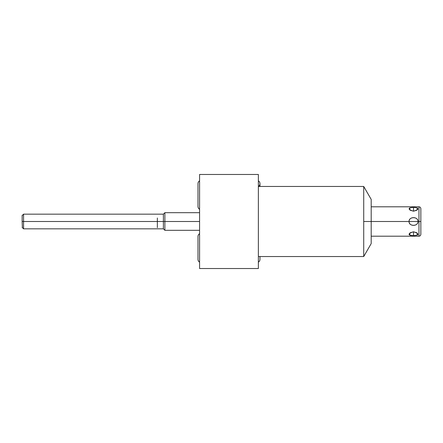 <?xml version="1.0" encoding="UTF-8"?>
<svg xmlns="http://www.w3.org/2000/svg" width="443" height="443" viewBox="0 0 443 443"><rect width="100%" height="100%" fill="white"/><g stroke="black" fill="none" stroke-linecap="round" stroke-linejoin="round"><path stroke-width="0.66" d="M258.369 186.464L363.72 186.464L371.19 199.394L371.19 221.5L409.044 221.5C408.723 226.556 418.292 226.561 417.982 221.5L418.967 221.5L418.967 236.197L418.967 206.803L371.19 206.803L371.19 221.5L363.72 221.5L363.72 256.536L258.369 256.536L363.72 256.536L363.72 186.464L258.369 186.464L363.72 186.464L363.72 221.5L371.19 221.5L371.19 243.606L363.72 256.536L258.369 256.536M199.583 174.47L199.583 268.53L258.369 268.53L199.583 268.53L199.583 174.47L258.369 174.47L199.583 174.47L199.583 268.53L258.369 268.53L258.369 174.47L258.369 268.53L258.369 174.47L199.583 174.47M420.85 221.5L418.967 221.5L418.967 206.803C420.114 206.914 420.739 207.54 420.85 208.686L420.85 221.5L418.967 221.5L420.85 221.5L420.85 234.314C420.739 235.46 420.114 236.086 418.967 236.197L371.19 236.197M413.513 231.8L413.513 235.731C419.383 234.94 419.383 233.633 413.513 231.8C407.649 233.627 407.649 234.94 413.513 235.731C419.383 234.94 419.383 233.633 413.513 231.8L410.035 232.819L409.576 235.05L413.513 235.731L413.513 231.8L413.513 235.731L417.45 235.05L416.99 232.819L413.513 231.8C407.649 233.627 407.649 234.94 413.513 235.731L413.845 235.726M371.19 221.5L409.044 221.5C408.739 216.433 418.319 216.455 417.982 221.5C418.292 226.561 408.723 226.556 409.044 221.5L417.982 221.5L409.044 221.5C409.099 226.65 417.932 226.65 417.982 221.5C417.932 216.35 409.099 216.35 409.044 221.5L417.982 221.5C418.319 216.455 408.739 216.433 409.044 221.5L363.72 221.5L363.72 256.536M413.513 207.269C407.649 208.06 407.649 209.367 413.513 211.2C419.383 209.367 419.383 208.06 413.513 207.269L409.576 207.95L410.035 210.181L413.513 211.2L413.513 207.269L413.513 211.2L416.99 210.181L417.45 207.95L413.513 207.269C407.649 208.06 407.649 209.367 413.513 211.2C419.383 209.367 419.383 208.06 413.513 207.269L413.513 211.2M199.583 230.316L164.879 230.316L164.879 221.5L199.583 221.5L164.879 221.5L164.879 230.316L163.395 228.837L163.395 221.5L164.879 221.5L164.879 212.684L164.879 221.5L163.395 221.5L163.395 228.837L23.562 228.837L23.562 221.5L163.395 221.5L163.395 214.163L163.395 221.5L23.562 221.5L23.562 228.837L22.15 227.425M22.383 227.658L22.15 221.5L23.562 221.5L23.562 214.163L23.562 221.5L22.15 221.5L22.15 215.342M258.369 186.453A3.267 3.267 0 0 0 258.369 180.833A3.267 3.267 0 0 1 259.969 183.64L259.969 186.464M199.583 180.833A3.267 3.267 0 0 0 197.988 183.64A3.267 3.267 0 0 1 199.583 180.833M197.988 206.499A3.267 3.267 0 0 0 199.583 209.306A3.267 3.267 0 0 1 197.988 206.499L197.988 183.64M258.369 262.167A3.267 3.267 0 0 0 259.969 259.36A3.267 3.267 0 0 1 258.369 262.167M199.583 233.694A3.267 3.267 0 0 0 197.988 236.501L197.988 236.501A3.267 3.267 0 0 1 199.583 233.694M197.988 259.36A3.267 3.267 0 0 0 199.583 262.167A3.267 3.267 0 0 1 197.988 259.354L197.988 236.501M157.354 227.658L157.354 217.995L157.354 227.658M417.633 234.917L417.926 234.524M410.866 235.51L410.528 235.432M409.393 234.917L409.083 234.469M417.943 209.035L417.655 209.572M199.583 221.5L22.15 221.5M363.72 186.464L363.72 221.5M199.583 212.684L164.879 212.684L163.395 214.163L23.562 214.163L22.15 215.575M259.969 259.36L259.969 256.536"/></g></svg>

